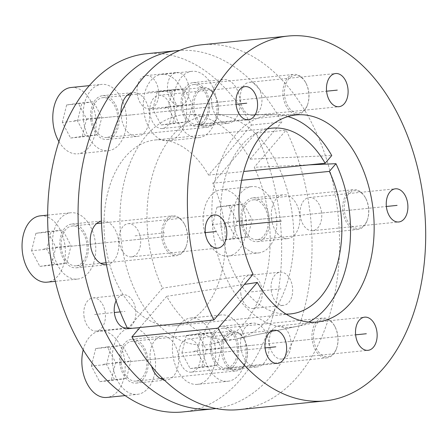 <?xml version="1.0" encoding="UTF-8"?>
<svg xmlns="http://www.w3.org/2000/svg" width="448" height="448" viewBox="0 0 448 448"><rect width="100%" height="100%" fill="white"/><g stroke="black" fill="none" stroke-linecap="round" stroke-linejoin="round"><path stroke-width="0.34" stroke-dasharray="2.24 1.68" d="M309.215 164.864L254.24 167.278A115.601 74.598 -95.8 0 1 211.613 344.025A115.601 74.598 -95.8 0 1 120.831 237.289A115.601 74.598 -95.8 0 1 188.356 114.509A115.601 74.598 -95.8 0 1 250.023 159.135L331.755 155.557M287.952 116.547A106.68 68.841 84.2 0 0 275.022 114.677A106.68 68.841 84.2 0 0 212.705 227.976A106.68 68.841 84.2 0 0 296.481 326.474A106.68 68.841 84.2 0 0 308.778 322.045M216.009 408.531A180.023 116.172 84.2 0 0 286.098 130.127L254.24 167.278M250.023 159.135L281.876 121.99A180.023 116.172 84.2 0 0 179.721 50.428M127.282 327.925A16.671 10.758 84.2 0 0 135.682 309.882A16.671 10.758 84.2 0 0 123.351 294.834A16.671 10.758 84.2 0 0 116.099 300.815M271.197 290.31A16.671 10.758 84.2 0 0 283.528 305.351A16.671 10.758 84.2 0 0 292.499 287.23A16.671 10.758 84.2 0 0 280.168 272.182A16.671 10.758 84.2 0 0 271.197 290.31M120.96 113.07A22.002 14.196 84.2 0 0 121.195 116.525A22.002 14.196 84.2 0 0 137.474 136.382A22.002 14.196 84.2 0 0 149.318 112.465A22.002 14.196 84.2 0 0 133.039 92.602A22.002 14.196 84.2 0 0 132.059 92.758M211.736 103.443A22.002 14.196 84.2 0 0 228.015 123.306A22.002 14.196 84.2 0 0 239.859 99.383A22.002 14.196 84.2 0 0 223.58 79.526A22.002 14.196 84.2 0 0 211.736 103.443M271.533 218.719A22.002 14.196 84.2 0 0 287.812 238.577A22.002 14.196 84.2 0 0 299.65 214.659A22.002 14.196 84.2 0 0 283.371 194.796A22.002 14.196 84.2 0 0 271.533 218.719M240.789 347.071A22.002 14.196 84.2 0 0 257.068 366.929A22.002 14.196 84.2 0 0 268.906 343.006A22.002 14.196 84.2 0 0 252.627 323.148A22.002 14.196 84.2 0 0 240.789 347.071M164.181 379.949A22.002 14.196 84.2 0 0 166.527 380.01A22.002 14.196 84.2 0 0 178.366 356.087A22.002 14.196 84.2 0 0 162.092 336.23A22.002 14.196 84.2 0 0 150.248 360.147A22.002 14.196 84.2 0 0 151.575 366.302M106.456 264.757A22.002 14.196 84.2 0 0 106.73 264.734A22.002 14.196 84.2 0 0 118.574 240.811A22.002 14.196 84.2 0 0 102.295 220.954A22.002 14.196 84.2 0 0 101.422 221.088M167.63 90.647A16.671 10.758 84.2 0 0 179.962 105.694A16.671 10.758 84.2 0 0 188.933 87.573A16.671 10.758 84.2 0 0 176.602 72.526A16.671 10.758 84.2 0 0 167.63 90.647M83.972 316.042A16.671 10.758 84.2 0 0 96.303 331.083A16.671 10.758 84.2 0 0 105.274 312.962A16.671 10.758 84.2 0 0 92.943 297.92A16.671 10.758 84.2 0 0 83.972 316.042M182.795 411.953A180.023 116.172 -95.8 0 0 255.696 133.207L212.822 183.198L241.668 180.275M146.496 53.743A180.023 116.172 -95.8 0 1 251.474 125.07L208.606 175.062A93.346 60.239 84.2 0 0 155.238 139.978A93.346 60.239 84.2 0 0 104.72 238.918A93.346 60.239 84.2 0 0 174.059 325.718A93.346 60.239 84.2 0 0 212.822 183.198M240.789 293.39A16.671 10.758 84.2 0 0 253.126 308.431A16.671 10.758 84.2 0 0 262.097 290.31A16.671 10.758 84.2 0 0 249.76 275.268A16.671 10.758 84.2 0 0 240.789 293.39M90.793 119.605A22.002 14.196 84.2 0 0 107.072 139.462A22.002 14.196 84.2 0 0 118.91 115.545A22.002 14.196 84.2 0 0 102.637 95.682A22.002 14.196 84.2 0 0 90.793 119.605M181.334 106.529A22.002 14.196 84.2 0 0 197.613 126.386A22.002 14.196 84.2 0 0 209.451 102.463A22.002 14.196 84.2 0 0 193.172 82.606A22.002 14.196 84.2 0 0 181.334 106.529M241.125 221.799A22.002 14.196 84.2 0 0 257.404 241.657A22.002 14.196 84.2 0 0 269.248 217.739A22.002 14.196 84.2 0 0 252.969 197.876A22.002 14.196 84.2 0 0 241.125 221.799M210.381 350.151A22.002 14.196 84.2 0 0 226.66 370.009A22.002 14.196 84.2 0 0 238.504 346.091A22.002 14.196 84.2 0 0 222.225 326.228A22.002 14.196 84.2 0 0 210.381 350.151M119.84 363.227A22.002 14.196 84.2 0 0 136.119 383.09A22.002 14.196 84.2 0 0 147.963 359.167A22.002 14.196 84.2 0 0 131.684 339.31A22.002 14.196 84.2 0 0 119.84 363.227M60.049 247.957A22.002 14.196 84.2 0 0 76.328 267.814A22.002 14.196 84.2 0 0 88.166 243.897A22.002 14.196 84.2 0 0 71.887 224.034A22.002 14.196 84.2 0 0 60.049 247.957M137.222 93.727A16.671 10.758 84.2 0 0 149.554 108.774A16.671 10.758 84.2 0 0 158.525 90.653A16.671 10.758 84.2 0 0 146.194 75.606A16.671 10.758 84.2 0 0 137.222 93.727M255.696 133.207L286.098 130.127M286.054 314.098A93.346 60.239 -95.8 0 1 221.267 227.108A93.346 60.239 -95.8 0 1 267.282 128.895M251.474 125.07L281.876 121.99M208.606 175.062L243.718 171.5M200.295 354.01A16.671 10.758 84.2 0 0 187.964 338.968A16.671 10.758 84.2 0 0 178.993 357.09A16.671 10.758 84.2 0 0 191.324 372.137A16.671 10.758 84.2 0 0 200.295 354.01M201.902 44.778A183.355 118.322 -95.8 0 1 338.111 215.27A183.355 118.322 -95.8 0 1 238.874 409.623M127.697 328.759L162.501 288.176A112.974 72.906 84.2 0 1 153.037 173.197A112.974 72.906 84.2 0 1 213.847 114.559A112.974 72.906 84.2 0 1 292.925 219.85A112.974 72.906 84.2 0 1 236.578 338.862A112.974 72.906 84.2 0 1 166.718 296.313L139.961 327.522M290.836 340.934A16.671 10.758 84.2 0 0 278.505 325.886A16.671 10.758 84.2 0 0 269.534 344.008A16.671 10.758 84.2 0 0 281.865 359.055A16.671 10.758 84.2 0 0 290.836 340.934M321.58 212.582A16.671 10.758 84.2 0 0 309.249 197.534A16.671 10.758 84.2 0 0 300.278 215.662A16.671 10.758 84.2 0 0 312.609 230.703A16.671 10.758 84.2 0 0 321.58 212.582M261.783 97.311A16.671 10.758 84.2 0 0 249.452 82.264A16.671 10.758 84.2 0 0 240.481 100.386A16.671 10.758 84.2 0 0 252.812 115.433A16.671 10.758 84.2 0 0 261.783 97.311M171.248 110.387A16.671 10.758 84.2 0 0 158.917 95.34A16.671 10.758 84.2 0 0 149.94 113.467A16.671 10.758 84.2 0 0 162.277 128.509A16.671 10.758 84.2 0 0 171.248 110.387M140.504 238.739A16.671 10.758 84.2 0 0 128.167 223.692A16.671 10.758 84.2 0 0 119.196 241.814A16.671 10.758 84.2 0 0 131.533 256.861A16.671 10.758 84.2 0 0 140.504 238.739M166.718 296.313L244.384 284.413M253.058 274.299L162.501 288.176M186.721 244.675A18.889 12.191 84.2 0 1 174.076 254.106A18.889 12.191 84.2 0 1 163.386 237.401A18.889 12.191 -95.8 0 1 170.094 218.036A18.889 12.191 -95.8 0 1 184.682 224.56A18.889 12.191 -95.8 0 1 187.527 233.912A18.889 12.191 84.2 0 1 186.721 244.675L186.542 245.291A20.003 12.908 84.2 0 0 187.393 233.895A20.003 12.908 -95.8 0 0 184.38 223.994A20.003 12.908 -95.8 0 0 172.598 215.841A20.003 12.908 -95.8 0 0 161.829 237.586A20.003 12.908 84.2 0 0 176.63 255.64A20.003 12.908 84.2 0 0 186.542 245.291M76.126 265.826A20.003 12.908 84.2 0 1 61.326 247.772A20.003 12.908 -95.8 0 1 72.089 226.027A20.003 12.908 -95.8 0 1 86.89 244.082A20.003 12.908 84.2 0 1 76.126 265.826L100.643 263.34M52.802 249.004A33.337 21.515 -95.8 0 1 70.745 212.761A33.337 21.515 -95.8 0 1 95.413 242.85A33.337 21.515 84.2 0 1 77.47 279.093A33.337 21.515 84.2 0 1 52.802 249.004M40.342 215.841A33.337 21.515 -95.8 0 1 65.005 245.93A33.337 21.515 84.2 0 1 47.062 282.173M31.562 250.762L35.902 233.302L47.561 231.616L55.849 247.251L51.509 264.712L39.844 266.398L31.562 250.762L46.766 249.222L51.1 231.762L62.765 230.076L71.047 245.711L66.707 263.172L55.048 264.858L46.766 249.222M35.902 233.302L51.1 231.762M39.844 266.398L55.048 264.858M51.509 264.712L66.707 263.172M55.849 247.251L71.047 245.711M47.561 231.616L62.765 230.076M246.518 359.951A18.889 12.191 84.2 0 1 233.867 369.376A18.889 12.191 84.2 0 1 223.182 352.671A18.889 12.191 -95.8 0 1 229.891 333.312A18.889 12.191 -95.8 0 1 244.479 339.83A18.889 12.191 -95.8 0 1 247.324 349.182A18.889 12.191 84.2 0 1 246.518 359.951L246.333 360.567A20.003 12.908 84.2 0 0 247.19 349.166A20.003 12.908 -95.8 0 0 244.177 339.265A20.003 12.908 -95.8 0 0 232.389 331.111A20.003 12.908 -95.8 0 0 221.626 352.862A20.003 12.908 84.2 0 0 236.426 370.916A20.003 12.908 84.2 0 0 246.333 360.567M135.918 381.097A20.003 12.908 84.2 0 1 121.122 363.042A20.003 12.908 -95.8 0 1 131.886 341.298A20.003 12.908 -95.8 0 1 146.686 359.352A20.003 12.908 84.2 0 1 135.918 381.097L160.44 378.616M112.599 364.274A33.337 21.515 -95.8 0 1 130.542 328.031A33.337 21.515 -95.8 0 1 155.204 358.12A33.337 21.515 84.2 0 1 137.262 394.369A33.337 21.515 84.2 0 1 112.599 364.274M83.199 349.888A33.337 21.515 -95.8 0 1 100.139 331.111A33.337 21.515 -95.8 0 1 124.802 361.2A33.337 21.515 84.2 0 1 106.859 397.449M91.353 366.033L95.693 348.572L107.358 346.892L115.64 362.527L111.3 379.988L99.641 381.668L91.353 366.033L106.557 364.493L110.897 347.032L122.556 345.346L130.844 360.987L126.504 378.442L114.845 380.128L106.557 364.493M95.693 348.572L110.897 347.032M99.641 381.668L114.845 380.128M111.3 379.988L126.504 378.442M115.64 362.527L130.844 360.987M107.358 346.892L122.556 345.346M337.058 346.87A18.889 12.191 84.2 0 1 324.408 356.3A18.889 12.191 84.2 0 1 313.718 339.595A18.889 12.191 -95.8 0 1 320.432 320.23A18.889 12.191 -95.8 0 1 335.02 326.754A18.889 12.191 -95.8 0 1 337.865 336.106A18.889 12.191 84.2 0 1 337.058 346.87L336.874 347.486A20.003 12.908 84.2 0 0 337.73 336.09A20.003 12.908 -95.8 0 0 334.718 326.189A20.003 12.908 -95.8 0 0 322.93 318.035A20.003 12.908 -95.8 0 0 312.166 339.78A20.003 12.908 84.2 0 0 326.962 357.834A20.003 12.908 84.2 0 0 336.874 347.486M226.458 368.021A20.003 12.908 84.2 0 1 211.663 349.966A20.003 12.908 -95.8 0 1 222.426 328.222A20.003 12.908 -95.8 0 1 237.227 346.276A20.003 12.908 84.2 0 1 226.458 368.021L326.962 357.834M203.14 351.198A33.337 21.515 -95.8 0 1 221.082 314.955A33.337 21.515 -95.8 0 1 245.745 345.044A33.337 21.515 84.2 0 1 227.802 381.287A33.337 21.515 84.2 0 1 203.14 351.198M197.4 384.367A33.337 21.515 84.2 0 1 172.732 354.278A33.337 21.515 -95.8 0 1 190.674 318.035A33.337 21.515 -95.8 0 1 215.342 348.124A33.337 21.515 84.2 0 1 197.4 384.367L227.802 381.287M181.894 352.957L186.234 335.496L197.893 333.81L206.181 349.446L201.841 366.906L190.182 368.592L181.894 352.957L197.098 351.417L201.438 333.956L213.097 332.27L221.385 347.906L217.045 365.366L205.386 367.052L197.098 351.417M186.234 335.496L201.438 333.956M190.182 368.592L205.386 367.052M201.841 366.906L217.045 365.366M206.181 349.446L221.385 347.906M197.893 333.81L213.097 332.27M367.802 218.518A18.889 12.191 84.2 0 1 355.152 227.948A18.889 12.191 84.2 0 1 344.462 211.243A18.889 12.191 -95.8 0 1 351.176 191.878A18.889 12.191 -95.8 0 1 365.764 198.402A18.889 12.191 -95.8 0 1 368.609 207.754A18.889 12.191 84.2 0 1 367.802 218.518L367.618 219.134A20.003 12.908 84.2 0 0 368.474 207.738A20.003 12.908 -95.8 0 0 365.462 197.837A20.003 12.908 -95.8 0 0 353.674 189.683A20.003 12.908 -95.8 0 0 342.91 211.434A20.003 12.908 84.2 0 0 357.706 229.482A20.003 12.908 84.2 0 0 367.618 219.134M257.202 239.669A20.003 12.908 84.2 0 1 242.407 221.614A20.003 12.908 -95.8 0 1 253.17 199.87A20.003 12.908 -95.8 0 1 267.971 217.924A20.003 12.908 84.2 0 1 257.202 239.669L357.706 229.482M233.884 222.846A33.337 21.515 -95.8 0 1 251.826 186.603A33.337 21.515 -95.8 0 1 276.489 216.692A33.337 21.515 84.2 0 1 258.546 252.935A33.337 21.515 84.2 0 1 233.884 222.846M228.144 256.015A33.337 21.515 84.2 0 1 203.482 225.926A33.337 21.515 -95.8 0 1 221.424 189.683A33.337 21.515 -95.8 0 1 246.086 219.772A33.337 21.515 84.2 0 1 228.144 256.015L258.546 252.935M212.638 224.605L216.978 207.144L228.637 205.458L236.925 221.094L232.585 238.554L220.926 240.24L212.638 224.605L227.842 223.065L232.182 205.604L243.841 203.918L252.129 219.554L247.789 237.014L236.13 238.7L227.842 223.065M216.978 207.144L232.182 205.604M220.926 240.24L236.13 238.7M232.585 238.554L247.789 237.014M236.925 221.094L252.129 219.554M228.637 205.458L243.841 203.918M308.006 103.247A18.889 12.191 84.2 0 1 295.355 112.672A18.889 12.191 84.2 0 1 284.67 95.967A18.889 12.191 -95.8 0 1 291.379 76.608A18.889 12.191 -95.8 0 1 305.967 83.132A18.889 12.191 -95.8 0 1 308.812 92.484A18.889 12.191 84.2 0 1 308.006 103.247L307.826 103.863A20.003 12.908 84.2 0 0 308.678 92.467A20.003 12.908 -95.8 0 0 305.665 82.561A20.003 12.908 -95.8 0 0 293.882 74.413A20.003 12.908 -95.8 0 0 283.114 96.158A20.003 12.908 84.2 0 0 297.914 114.212A20.003 12.908 84.2 0 0 307.826 103.863M197.411 124.398A20.003 12.908 84.2 0 1 182.61 106.344A20.003 12.908 -95.8 0 1 193.374 84.594A20.003 12.908 -95.8 0 1 208.174 102.648A20.003 12.908 84.2 0 1 197.411 124.398L297.914 114.212M174.087 107.57A33.337 21.515 -95.8 0 1 192.03 71.327A33.337 21.515 -95.8 0 1 216.698 101.416A33.337 21.515 84.2 0 1 198.755 137.665A33.337 21.515 84.2 0 1 174.087 107.57M168.347 140.745A33.337 21.515 84.2 0 1 143.685 110.656A33.337 21.515 -95.8 0 1 161.627 74.407A33.337 21.515 -95.8 0 1 186.29 104.502A33.337 21.515 84.2 0 1 168.347 140.745L198.755 137.665M152.846 109.329L157.186 91.874L168.846 90.188L177.128 105.823L172.794 123.284L161.129 124.964L152.846 109.329L168.045 107.789L172.385 90.328L184.044 88.648L192.332 104.283L187.992 121.744L176.333 123.424L168.045 107.789M157.186 91.874L172.385 90.328M161.129 124.964L176.333 123.424M172.794 123.284L187.992 121.744M177.128 105.823L192.332 104.283M168.846 90.188L184.044 88.648M217.465 116.323A18.889 12.191 84.2 0 1 204.82 125.754A18.889 12.191 84.2 0 1 194.13 109.049A18.889 12.191 -95.8 0 1 200.844 89.684A18.889 12.191 -95.8 0 1 215.426 96.208A18.889 12.191 -95.8 0 1 218.271 105.56A18.889 12.191 84.2 0 1 217.465 116.323L217.286 116.939A20.003 12.908 84.2 0 0 218.137 105.543A20.003 12.908 -95.8 0 0 215.124 95.642A20.003 12.908 -95.8 0 0 203.342 87.489A20.003 12.908 -95.8 0 0 192.573 109.239A20.003 12.908 84.2 0 0 207.374 127.288A20.003 12.908 84.2 0 0 217.286 116.939M106.87 137.474A20.003 12.908 84.2 0 1 92.07 119.42A20.003 12.908 -95.8 0 1 102.838 97.675A20.003 12.908 -95.8 0 1 117.634 115.73A20.003 12.908 84.2 0 1 106.87 137.474L207.374 127.288M83.546 120.652A33.337 21.515 -95.8 0 1 101.494 84.409A33.337 21.515 -95.8 0 1 126.157 114.498A33.337 21.515 84.2 0 1 108.214 150.741A33.337 21.515 84.2 0 1 83.546 120.652M71.086 87.489A33.337 21.515 -95.8 0 1 95.749 117.578A33.337 21.515 84.2 0 1 77.806 153.821L108.214 150.741M58.934 141.613A33.337 21.515 84.2 0 0 77.806 153.821M62.306 122.41L66.646 104.95L78.305 103.264L86.593 118.899L82.253 136.36L70.594 138.046L62.306 122.41L77.51 120.87L81.844 103.41L93.509 101.724L101.791 117.359L97.451 134.82L85.792 136.506L77.51 120.87M66.646 104.95L81.844 103.41M70.594 138.046L85.792 136.506M82.253 136.36L97.451 134.82M86.593 118.899L101.791 117.359M78.305 103.264L93.509 101.724M164.646 232.848L134.243 235.928M74.11 245.924L104.513 242.844M133.902 361.2L164.31 358.12M224.442 348.118L254.845 345.038M255.186 219.766L285.594 216.686M195.39 104.496L225.798 101.416M104.854 117.572L135.257 114.492M147.874 92.193L178.282 89.107M251.446 291.85L281.848 288.77M94.623 314.502L114.33 312.508M120.21 311.909L125.031 311.422M220.388 227.198L239.73 225.238M129.847 240.279L205.296 232.635M160.597 111.927L236.04 104.283M251.132 98.846L326.581 91.202M310.929 214.122L386.372 206.478M280.185 342.474L355.628 334.83M189.644 355.55L265.087 347.906M43.702 249.004L175.459 235.654M103.499 364.28L235.25 350.93M194.04 351.198L325.791 337.848M224.784 222.852L356.535 209.502M164.987 107.576L296.738 94.226M74.446 120.658L206.203 107.307M275.022 114.677L188.356 114.509M296.481 326.474L211.613 344.025M96.303 331.083L126.711 328.003M92.943 297.92L123.351 294.834M253.126 308.431L283.528 305.351M249.76 275.268L280.168 272.182M107.072 139.462L137.474 136.382M102.637 95.682L133.039 92.602M197.613 126.386L228.015 123.306M193.172 82.606L223.58 79.526M257.404 241.657L287.812 238.577M252.969 197.876L283.371 194.796M226.66 370.009L257.068 366.929M222.225 326.228L252.627 323.148M136.119 383.09L166.527 380.01M131.684 339.31L162.092 336.23M76.328 267.814L106.73 264.734M71.887 224.034L102.295 220.954M149.554 108.774L179.962 105.694M146.194 75.606L176.602 72.526M174.059 325.718L290.612 313.908M155.238 139.978L271.79 128.167M187.964 338.968L274.109 330.238M191.324 372.137L277.474 363.406M278.505 325.886L364.65 317.156M281.865 359.055L368.01 350.325M309.249 197.534L395.394 188.81M312.609 230.703L398.754 221.973M249.452 82.264L335.602 73.534M252.812 115.433L338.962 106.702M158.917 95.34L245.062 86.615M162.277 128.509L248.422 119.778M128.167 223.692L214.318 214.962M131.533 256.861L217.678 248.13M300.513 114.722L213.847 114.559M321.446 321.317L236.578 338.862M184.682 224.56L184.38 223.994M72.089 226.027L96.611 223.541M101.5 223.048L172.598 215.841M106.081 262.791L176.63 255.64M47.656 215.096L70.745 212.761M55.317 281.338L77.47 279.093M244.479 339.83L244.177 339.265M131.886 341.298L232.389 331.111M162.585 378.398L236.426 370.916M100.139 331.111L130.542 328.031M125.098 395.601L137.262 394.369M335.02 326.754L334.718 326.189M222.426 328.222L322.93 318.035M190.674 318.035L221.082 314.955M365.764 198.402L365.462 197.837M253.17 199.87L353.674 189.683M221.424 189.683L251.826 186.603M305.967 83.132L305.665 82.561M193.374 84.594L293.882 74.413M161.627 74.407L192.03 71.327M215.426 96.208L215.124 95.642M102.838 97.675L127.355 95.189M130.732 94.847L203.342 87.489M89.314 85.641L101.494 84.409"/><path stroke-width="0.67" d="M308.778 322.045A106.68 68.841 84.2 0 0 335.972 163.694L309.215 164.864M267.282 128.895A93.346 60.239 -95.8 0 1 271.79 128.167A93.346 60.239 -95.8 0 1 325.153 163.251L331.755 155.557A106.68 68.841 84.2 0 0 287.952 116.547M179.721 50.428A180.023 116.172 84.2 0 0 176.904 50.663A180.023 116.172 84.2 0 0 79.475 241.478A180.023 116.172 84.2 0 0 213.203 408.873A180.023 116.172 84.2 0 0 216.009 408.531M116.099 300.815A16.671 10.758 84.2 0 0 114.374 312.962A16.671 10.758 84.2 0 0 126.711 328.003A16.671 10.758 84.2 0 0 127.282 327.925M132.059 92.758A22.002 14.196 84.2 0 0 120.96 113.07M151.575 366.302A22.002 14.196 84.2 0 0 164.181 379.949M101.422 221.088A22.002 14.196 84.2 0 0 90.451 244.877A22.002 14.196 84.2 0 0 106.456 264.757M213.203 408.873L182.795 411.953A180.023 116.172 -95.8 0 1 49.067 244.558A180.023 116.172 -95.8 0 1 146.496 53.743L176.904 50.663M335.972 163.694L329.375 171.388A93.346 60.239 -95.8 0 1 290.612 313.908A93.346 60.239 -95.8 0 1 286.054 314.098M241.668 180.275L329.375 171.388M243.718 171.5L325.153 163.251M253.058 274.299A104.054 67.15 -95.8 0 1 244.552 168.56A104.054 67.15 -95.8 0 1 300.513 114.722A104.054 67.15 -95.8 0 1 373.341 211.702A104.054 67.15 -95.8 0 1 321.446 321.317A104.054 67.15 -95.8 0 1 257.281 282.436L218.064 328.171A183.355 118.322 84.2 0 0 325.018 400.893A183.355 118.322 84.2 0 0 424.256 206.539A183.355 118.322 84.2 0 0 288.053 36.047A183.355 118.322 84.2 0 0 195.345 137.603A183.355 118.322 84.2 0 0 213.842 320.034L253.058 274.299M286.446 345.285A16.671 10.758 84.2 0 0 274.109 330.238A16.671 10.758 84.2 0 0 265.138 348.359A16.671 10.758 84.2 0 0 277.474 363.406A16.671 10.758 84.2 0 0 286.446 345.285M376.981 332.203A16.671 10.758 84.2 0 0 364.65 317.156A16.671 10.758 84.2 0 0 355.678 335.283A16.671 10.758 84.2 0 0 368.01 350.325A16.671 10.758 84.2 0 0 376.981 332.203M407.725 203.851A16.671 10.758 84.2 0 0 395.394 188.81A16.671 10.758 84.2 0 0 386.422 206.931A16.671 10.758 84.2 0 0 398.754 221.973A16.671 10.758 84.2 0 0 407.725 203.851M347.934 88.581A16.671 10.758 84.2 0 0 335.602 73.534A16.671 10.758 84.2 0 0 326.631 91.655A16.671 10.758 84.2 0 0 338.962 106.702A16.671 10.758 84.2 0 0 347.934 88.581M257.393 101.657A16.671 10.758 84.2 0 0 245.062 86.615A16.671 10.758 84.2 0 0 236.09 104.737A16.671 10.758 84.2 0 0 248.422 119.778A16.671 10.758 84.2 0 0 257.393 101.657M226.649 230.009A16.671 10.758 84.2 0 0 214.318 214.962A16.671 10.758 84.2 0 0 205.346 233.089A16.671 10.758 84.2 0 0 217.678 248.13A16.671 10.758 84.2 0 0 226.649 230.009M213.842 320.034L127.697 328.759A183.355 118.322 -95.8 0 1 109.194 146.328A183.355 118.322 -95.8 0 1 201.902 44.778L288.053 36.047M325.018 400.893L238.874 409.623A183.355 118.322 -95.8 0 1 131.914 336.896L218.064 328.171M139.961 327.522L131.914 336.896M244.384 284.413L257.281 282.436M55.317 281.338L47.062 282.173A33.337 21.515 84.2 0 1 22.4 252.084A33.337 21.515 -95.8 0 1 40.342 215.841L47.656 215.096M125.098 395.601L106.859 397.449A33.337 21.515 84.2 0 1 82.197 367.354A33.337 21.515 -95.8 0 1 83.199 349.888M58.934 141.613A33.337 21.515 84.2 0 1 53.144 123.732A33.337 21.515 -95.8 0 1 71.086 87.489L89.314 85.641M239.73 225.238L281.198 221.038M114.33 312.508L120.21 311.909M205.296 232.635L215.998 231.549M236.04 104.283L246.742 103.197M326.581 91.202L337.282 90.121M386.372 206.478L397.074 205.391M355.628 334.83L366.33 333.743M265.087 347.906L275.789 346.819M96.611 223.541L101.5 223.048M100.643 263.34L106.081 262.791M160.44 378.616L162.585 378.398M127.355 95.189L130.732 94.847"/></g></svg>
